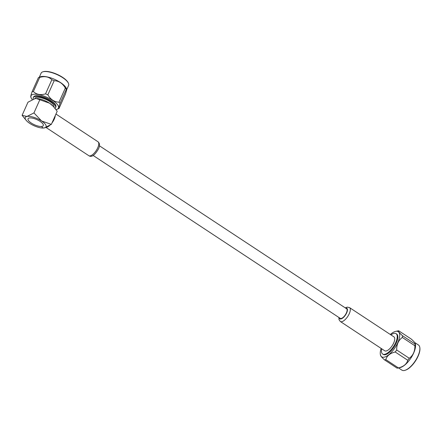 <?xml version="1.0" encoding="UTF-8"?>
<svg xmlns="http://www.w3.org/2000/svg" width="442" height="442" viewBox="0 0 442 442"><rect width="100%" height="100%" fill="white"/><g stroke="black" fill="none" stroke-linecap="round" stroke-linejoin="round"><path stroke-width="0.66" d="M93.096 155.424L340.224 318.351A5.757 2.332 -56.6 0 0 345.34 314.826A5.757 2.332 -56.6 0 0 346.561 308.737L99.433 145.81M41.797 126.429A10.376 4.205 -56.6 0 0 44.371 127.92A11.393 3.901 24.1 0 1 42.73 128.047L44.371 127.92L51.338 124.379L57.206 111.257L53.399 106.494L49.554 103.185A11.393 3.901 24.1 0 1 52.703 105.754L53.399 106.494M36.382 98.533A11.393 3.901 24.1 0 1 36.575 98.538A11.393 3.901 24.1 0 1 49.554 103.185L36.299 98.533L34.94 98.66L27.973 102.201L22.1 115.329L26.603 120.832A11.393 3.901 24.1 0 1 26.979 116.456A11.393 3.901 24.1 0 1 41.592 120.981L33.946 112.914L26.979 116.456L22.1 115.329M42.73 128.047A11.393 3.901 24.1 0 1 29.752 123.395A11.393 3.901 24.1 0 1 26.603 120.832M44.371 127.92A11.393 3.901 -155.9 0 0 41.592 120.981L51.338 124.379M33.946 112.914L39.813 99.787M59.013 102.19L65.339 88.052C62.637 83.389 58.919 80.936 54.178 80.698L47.858 94.837C50.603 99.527 54.322 101.98 59.013 102.19A16.846 5.768 -155.9 0 1 60.024 103.422C58.692 107.323 58.355 108.997 59.024 108.439L65.344 94.301C66.676 90.4 67.007 88.726 66.344 89.284L60.024 103.422M31.067 96.82C30.404 97.373 30.741 95.699 32.067 91.803L38.393 77.665L40.25 76.864A15.056 5.155 24.1 0 1 41.194 76.576A15.056 5.155 24.1 0 1 55.714 79.875A15.056 5.155 24.1 0 1 66.416 88.566L66.665 89.284L66.344 89.284A16.846 5.768 24.1 0 0 65.339 88.052M45.537 93.87L51.863 79.731C48.797 76.726 44.747 75.947 39.703 77.4L33.377 91.533C36.437 94.544 40.493 95.323 45.537 93.87A16.846 5.768 -155.9 0 1 47.858 94.837M38.393 77.665A16.846 5.768 24.1 0 1 39.012 77.505A16.846 5.768 24.1 0 1 39.703 77.4M33.377 91.533A16.846 5.768 -155.9 0 0 32.067 91.803M51.863 79.731A16.846 5.768 24.1 0 1 54.178 80.698M54.974 108.307A12.205 4.182 -155.9 0 0 55.559 107.633L55.869 106.936A12.205 4.182 -155.9 0 0 48.852 99.328A12.205 4.182 -155.9 0 0 35.41 95.809A12.205 4.182 -155.9 0 0 33.586 96.964L33.272 97.665A12.205 4.182 -155.9 0 0 33.316 99.163M55.974 109.572A15.056 5.155 -155.9 0 0 56.217 109.528A15.056 5.155 -155.9 0 0 57.167 109.24A15.056 5.155 -155.9 0 0 46.83 97.246A15.056 5.155 -155.9 0 0 31.001 97.538A15.056 5.155 -155.9 0 0 32.272 99.627M55.559 107.633A12.205 4.182 -155.9 0 0 48.543 100.03A12.205 4.182 -155.9 0 0 35.095 96.505A12.205 4.182 -155.9 0 0 33.272 97.665M29.305 117.992A8.343 2.856 24.1 0 1 38.493 120.401A8.343 2.856 24.1 0 1 43.288 125.594A8.343 2.856 24.1 0 1 34.504 124.799A8.343 2.856 24.1 0 1 28.061 118.782A8.343 2.856 24.1 0 1 29.305 117.992M42.841 71.831L43.327 71.681A14.647 5.017 24.1 0 1 57.079 74.339A14.647 5.017 24.1 0 1 68.228 82.82L68.438 83.278A15.056 5.155 -155.9 0 0 57.477 74.786A15.056 5.155 -155.9 0 0 43.382 71.692A15.056 5.155 -155.9 0 0 42.841 71.831A15.056 5.155 -155.9 0 0 41.128 73.123L39.277 77.267M66.659 89.781L68.615 85.416A15.056 5.155 -155.9 0 0 68.438 83.278M414.883 345.749L402.303 337.45C398.446 340.329 396.579 344.506 396.695 349.987L409.275 358.285C413.132 355.407 414.999 351.23 414.883 345.749A16.846 6.823 123.4 0 0 415.066 344.009C415.795 343.683 414.535 342.042 411.287 339.086L398.706 330.787C397.993 331.135 399.248 332.776 402.485 335.716L415.066 344.009L415.248 343.533L415.403 344.279A15.056 6.1 123.4 0 1 410.911 358.053A15.056 6.1 123.4 0 1 400.021 367.611L397.701 368.076A16.846 6.823 123.4 0 1 397.093 368.164L384.507 359.871C381.275 356.932 380.015 355.291 380.733 354.943M402.303 337.45A16.846 6.823 -56.6 0 0 402.485 335.716M385.816 359.6L398.402 367.899C403.513 366.667 406.646 364.125 407.784 360.285L395.203 351.992C390.087 353.224 386.96 355.76 385.816 359.6A16.846 6.823 -56.6 0 1 384.507 359.871M409.275 358.285A16.846 6.823 123.4 0 1 407.784 360.285M395.203 351.992A16.846 6.823 -56.6 0 0 395.96 351.009A16.846 6.823 -56.6 0 0 396.695 349.987M398.402 367.899A16.846 6.823 123.4 0 1 397.701 368.076M398.706 330.787A16.846 6.823 -56.6 0 0 398.098 330.876L395.778 331.34A15.056 6.1 -56.6 0 0 390.33 334.495M381.75 348.821A12.205 4.945 -56.6 0 0 382.639 354.036L383.258 354.445A12.205 4.945 -56.6 0 0 394.109 346.976A12.205 4.945 -56.6 0 0 396.695 334.064L396.076 333.655A12.205 4.945 -56.6 0 0 390.932 334.892M381.148 348.423A15.056 6.1 -56.6 0 0 380.391 354.672A15.056 6.1 -56.6 0 0 393.866 349.329A15.056 6.1 -56.6 0 0 395.778 331.34M382.639 354.036A12.205 4.945 -56.6 0 0 392.513 347.959A12.205 4.945 -56.6 0 0 396.076 333.655M391.513 346.655A8.343 3.381 -56.6 0 0 393.949 336.881L349.539 307.604A8.343 3.381 123.4 0 1 347.766 316.428A8.343 3.381 123.4 0 1 340.357 321.527L384.767 350.81A8.343 3.381 -56.6 0 0 391.513 346.655M419.85 347.782L419.9 348.252A14.647 5.934 123.4 0 1 414.259 362.705A14.647 5.934 123.4 0 1 405.447 370.181L404.994 370.319A15.056 6.1 -56.6 0 0 414.055 362.639A15.056 6.1 -56.6 0 0 419.85 347.782A15.056 6.1 -56.6 0 0 418.452 344.998L414.646 342.484M398.513 367.915L401.877 370.131A15.056 6.1 -56.6 0 0 404.994 370.319M45.951 127.434L88.792 155.678A8.343 3.381 -56.6 0 0 97.721 147.832A8.343 3.381 -56.6 0 0 97.975 141.749L55.957 114.047M55.267 115.589A8.343 3.381 123.4 0 1 54.239 119.163A8.343 3.381 123.4 0 1 51.957 122.998M49.758 125.406A8.343 3.381 123.4 0 1 46.41 127.246M34.857 98.676A10.376 3.553 24.1 0 1 45.631 99.301A10.376 3.553 24.1 0 1 53.841 106.975M339.351 317.776A6.304 2.553 -56.6 0 0 345.528 314.947A6.304 2.553 -56.6 0 0 345.694 308.162M36.575 98.538L36.299 98.533M88.792 155.678C91.5 157.617 94.737 155.346 98.516 148.877C100.025 145.672 99.842 143.296 97.975 141.749M57.167 109.24L58.88 108.522M31.001 97.538L30.752 96.82M380.391 354.672L380.551 355.418M338.892 317.472L339.008 319.632L340.357 321.527M349.539 307.604L347.241 307.118L345.23 307.859"/></g></svg>
